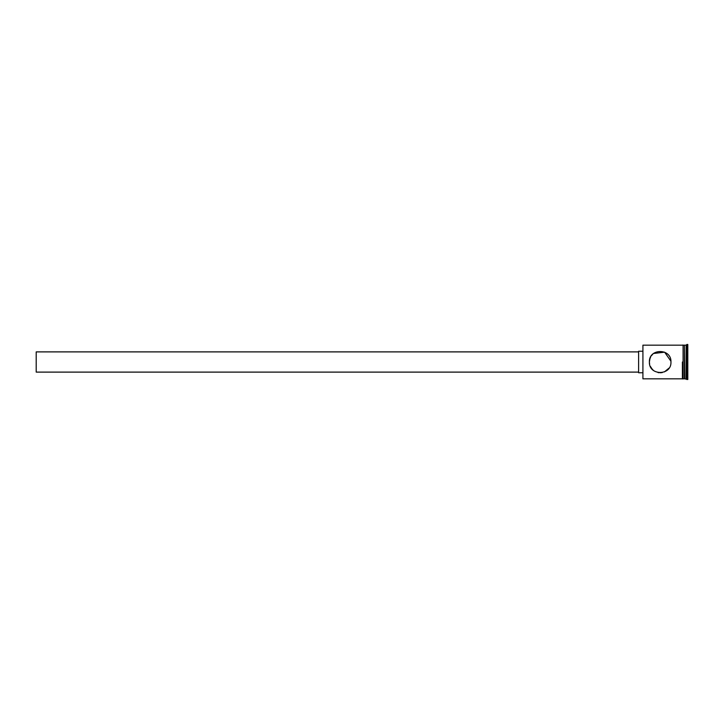 <?xml version="1.0" encoding="UTF-8"?>
<svg xmlns="http://www.w3.org/2000/svg" width="724" height="724" viewBox="0 0 724 724"><rect width="100%" height="100%" fill="white"/><g stroke="black" fill="none" stroke-linecap="round" stroke-linejoin="round"><path stroke-width="1.09" d="M642.921 378.842L642.921 345.158L642.921 378.842L682.406 378.842M649.609 364.172L649.392 362C648.722 375.91 671.601 375.937 670.958 362C671.601 348.072 648.74 348.072 649.392 362L649.971 358.516M652.831 354.099L651.31 355.864M650.65 356.95L649.745 359.276M638.613 372.109L36.2 372.109L36.2 351.891L638.613 351.891M642.65 372.779L638.613 372.779L638.613 351.221L642.65 351.221M649.645 359.674L650.206 357.882M653.573 353.475L664.632 352.181L670.922 361.204M684.433 345.556L684.832 378.842L687.8 379.521L687.8 344.479L686.859 344.479L686.859 379.521M684.832 345.158L686.18 345.158L686.18 378.842M670.949 362.317L670.922 362.796M669.103 368.045L664.37 371.928M662.297 372.57L660.17 372.779M659.075 372.724L657.998 372.561M652.469 369.548L650.243 366.208M683.085 345.158L684.433 345.158L684.433 378.842L683.085 378.842M682.406 345.086L683.085 345.086L683.085 378.914L682.406 378.914L682.406 362M650.396 366.552L651.066 367.774M651.31 368.136L653.329 370.326M642.921 345.158L682.406 345.158M686.18 345.158L686.859 344.479"/></g></svg>
